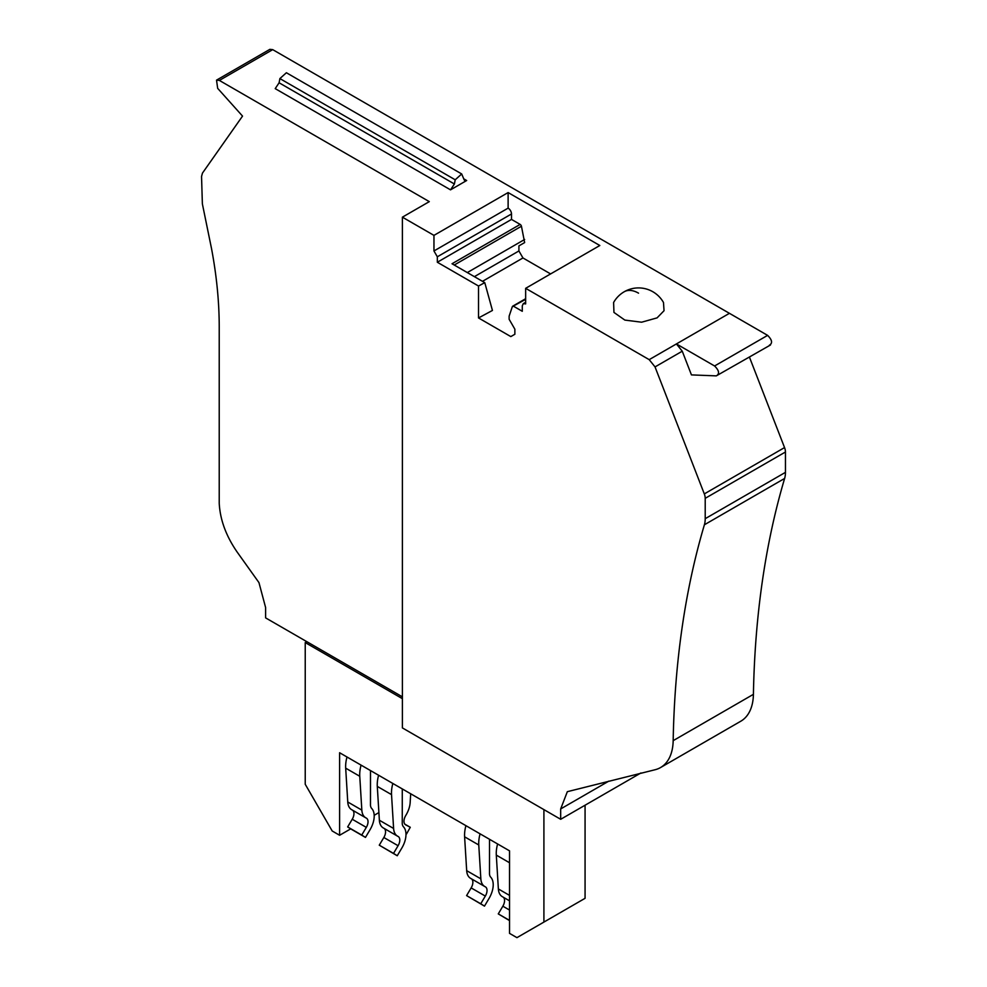 <?xml version="1.0" encoding="UTF-8"?>
<svg xmlns="http://www.w3.org/2000/svg" width="987" height="987" viewBox="0 0 987 987"><rect width="100%" height="100%" fill="white"/><g stroke="black" fill="none" stroke-linecap="round" stroke-linejoin="round"><path stroke-width="1.48" d="M402.4 696.847L265.602 617.874L265.602 607.511L258.952 582.589L237.287 552.239C226.122 536.151 220.101 519.828 219.225 503.259L219.225 326.919C219.213 301.948 216.659 275.866 211.539 248.662L202.372 203.865L201.545 176.476L202.458 173.107L242.531 116.096L217.671 88.349L216.523 80.144L219.373 80.428L429.296 201.632L402.4 217.165L433.959 235.375L433.959 250.957L437.327 256.793L437.327 262.246L478.522 286.02L478.522 317.95L492.439 310.449L484.777 282.652L478.522 286.02M769.317 345.253C772.784 343.254 772.204 339.96 767.615 335.37L687.186 288.932A5.725 3.306 60 0 0 687.162 288.92L272.708 49.634L219.373 80.428M749.454 357.134L784.542 447.58A9.537 5.503 60 0 1 785.455 451.997L785.455 472.354A28.611 16.52 60 0 1 784.628 478.448A1102.75 636.677 60 0 0 753.414 694.33A61.034 35.236 60 0 1 740.781 721.226L660.537 767.553A61.034 35.236 60 0 1 655.084 769.737L567.328 791.685L560.678 808.933L560.678 819.296L640.921 772.969M216.523 80.144L269.858 49.35L272.708 49.634M402.4 217.165L402.4 727.912L560.678 819.296M729.43 313.323L676.416 343.932L682.251 351.199L691.443 374.9L716.303 375.874C719.757 373.863 719.19 370.569 714.588 365.98L676.416 343.932L649.199 359.65L525.652 288.327L599.825 245.504L508.12 192.564L433.959 235.375M716.303 375.874L770.477 344.994M649.199 359.65L655.035 366.917L704.311 493.907A9.537 5.503 60 0 1 705.212 498.324L785.455 451.997M785.455 472.354L705.212 518.681L705.212 498.324M705.212 518.681A28.611 16.52 60 0 1 704.397 524.776L784.628 478.448M660.537 767.553A61.034 35.236 60 0 0 673.171 740.657A1102.75 636.677 60 0 1 704.397 524.776M608.868 781.112L560.678 808.933M450.516 189.849L466.666 180.522L464.149 179.831L461.694 173.959L455.204 179.794L454.402 184.001L450.516 189.849L275.213 88.633L279.099 82.785L454.402 184.001M402.4 698.673L305.23 642.562L306.809 641.661M305.23 642.562L305.23 784.27L332.2 830.98L339.614 835.273L339.614 752.736L509.526 850.843L509.526 933.369L516.941 937.65L543.911 922.08L543.911 809.624M585.069 805.207L585.069 898.318L543.911 922.08M508.12 192.564L508.12 208.134L433.959 250.957M508.12 208.134A4.775 2.751 60 0 1 511.5 213.969L437.327 256.793M550.598 273.917L522.962 257.965L518.915 250.957L518.915 245.886L524.64 242.58L521.444 226.233A1.949 1.123 60 0 0 520.161 224.419L511.5 219.422L511.5 213.969M478.522 317.95L510.822 336.592L514.869 334.26L514.869 329.202L509.132 319.27L509.132 316.161L512.339 306.624L513.622 306.291L522.283 311.287L522.283 305.847L523.27 303.663L525.652 303.897L525.652 288.327M464.803 180.707L464.149 179.831M279.099 82.785L279.889 78.578L286.39 72.742L461.694 173.959M511.5 219.422L437.327 262.246M512.339 306.624L525.652 299.345M522.962 257.965L482.483 281.332M378.897 812.585L374.184 815.299M350.718 828.858L339.614 835.273M518.915 250.957L474.389 276.656M518.915 245.886L524.64 242.58M524.64 239.471L467.307 272.572M521.444 226.233L454.242 265.034M520.161 224.419L452.034 263.751L484.777 282.652M361.069 765.122A30.511 17.618 -60 0 0 359.762 776.275L361.834 810.117A19.074 11.005 -60 0 0 365.745 817.804A19.074 11.005 -60 0 0 366.214 818.05A7.859 4.54 -60 0 1 366.399 818.149A7.859 4.54 -60 0 1 366.313 827.377L361.735 835.064L365.474 837.408L351.397 829.29L347.658 826.933L352.236 819.247A7.859 4.54 -60 0 0 352.655 810.241M352.137 809.92A19.074 11.005 -60 0 1 351.668 809.685A19.074 11.005 -60 0 1 347.757 801.987L345.684 768.157A30.511 17.618 -60 0 1 346.992 757.004M365.474 837.408L370.039 829.722A19.074 11.005 -60 0 0 371.704 808.476A9.537 5.503 -60 0 1 370.483 804.134L370.495 770.576M402.277 788.909L402.252 822.479A9.537 5.503 -60 0 0 403.486 826.822A19.074 11.005 -60 0 1 401.82 848.067L397.243 855.754L393.517 853.41L398.082 845.723A7.859 4.54 -60 0 0 398.18 836.495A7.859 4.54 -60 0 0 397.983 836.396A19.074 11.005 -60 0 1 397.527 836.149A19.074 11.005 -60 0 1 393.603 828.463L391.531 794.621A30.511 17.618 -60 0 1 392.838 783.468M397.243 855.754L379.267 845.18L383.844 837.494A7.859 4.54 -60 0 0 384.264 828.5M383.746 828.167A19.074 11.005 -60 0 1 383.277 827.933A19.074 11.005 -60 0 1 379.366 820.234L377.293 786.405A30.511 17.618 -60 0 1 378.601 775.251M410.678 793.77L410.173 802.443A19.074 11.005 -60 0 1 405.793 815.435A7.859 4.54 -60 0 0 405.608 824.836A7.859 4.54 -60 0 0 405.694 824.873L410.271 827.291L406.545 833.941L405.965 833.633M480.077 833.83A30.511 17.618 120 0 0 478.769 844.983L480.842 878.825A19.074 11.005 120 0 0 484.765 886.511A19.074 11.005 120 0 0 485.222 886.758A7.859 4.54 120 0 1 485.407 886.857A7.859 4.54 120 0 1 485.32 896.085L480.743 903.771L484.481 906.128L489.046 898.429A19.074 11.005 120 0 0 490.724 877.184A9.537 5.503 120 0 1 489.49 872.841L489.503 839.283M484.481 906.128L466.592 895.604L471.157 887.905A7.859 4.54 120 0 0 471.576 878.911M465.926 825.663A30.511 17.618 120 0 0 464.606 836.816L466.678 870.657A19.074 11.005 120 0 0 470.602 878.344L484.765 886.511M509.526 920.587L498.275 913.9L502.852 906.202A7.859 4.54 120 0 0 503.271 897.208M497.608 843.959A30.511 17.618 120 0 0 496.301 855.112L498.373 888.954A19.074 11.005 120 0 0 502.284 896.64L509.526 900.823M361.735 835.064L347.658 826.933M393.517 853.41L379.267 845.18M410.271 827.291L404.83 824.145M466.592 895.604L480.743 903.771M498.275 913.9L509.526 920.39M624.24 291.745A28.611 28.611 0 0 1 663.486 302.503L664.041 310.708L657.083 317.876L641.624 322.206L624.845 320.084L613.951 312.423L613.606 302.503A28.611 28.611 0 0 1 624.24 291.745A28.611 16.52 -120 0 1 638.54 293.164M767.615 335.37L714.588 365.98M784.542 447.58L704.311 493.907M673.171 740.657L753.414 694.33M463.841 178.894L466.666 180.522M682.251 351.199L655.035 366.917M279.889 78.578L455.204 179.794M366.313 827.377L352.236 819.247M361.834 810.117L347.757 801.987M359.762 776.275L345.684 768.157M398.082 845.723L383.844 837.494M393.603 828.463L379.366 820.234M391.531 794.621L377.293 786.405M464.606 836.816L478.769 844.983M466.678 870.657L480.842 878.825M471.157 887.905L485.32 896.085M496.301 855.112L509.526 862.749M498.373 888.954L509.526 895.394M502.852 906.202L509.526 910.063M523.27 303.663L525.652 302.281M512.66 306.204L525.652 298.703M365.745 817.804L351.668 809.685M397.527 836.149L383.277 827.933"/></g></svg>
